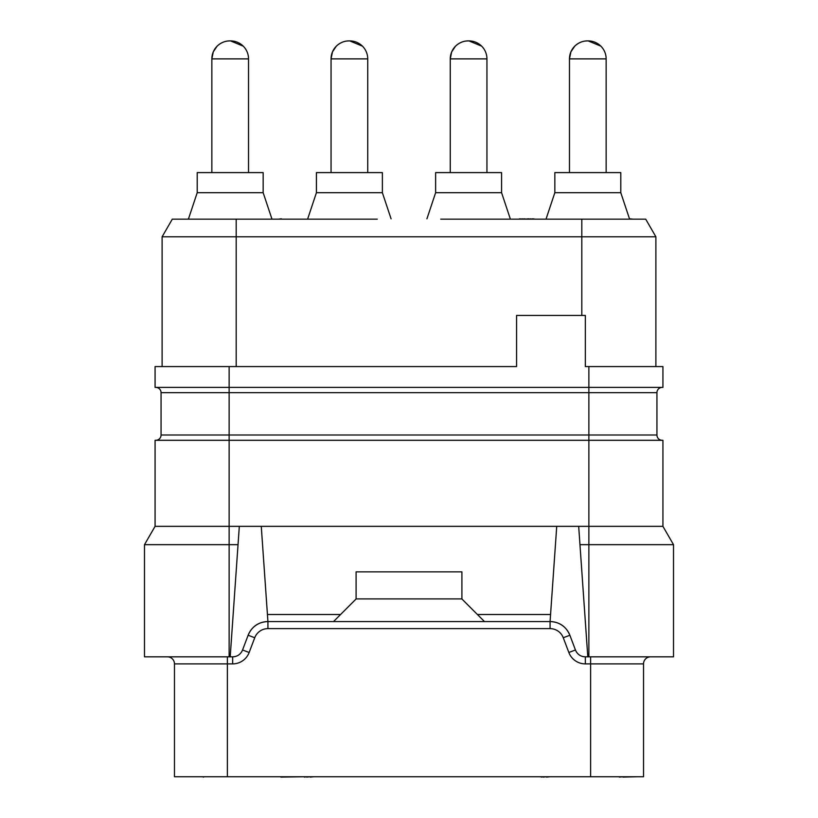 <?xml version="1.0" encoding="UTF-8"?>
<svg xmlns="http://www.w3.org/2000/svg" width="818" height="818" viewBox="0 0 818 818"><rect width="100%" height="100%" fill="white"/><g stroke="black" fill="none" stroke-linecap="round" stroke-linejoin="round"><path stroke-width="1.23" d="M588.868 366.576L588.868 392.681L229.132 392.681L229.132 387.384L662.928 387.384L662.928 366.576L585.34 366.576L585.34 315.441L516.567 315.441L516.567 366.576L155.072 366.576L155.072 387.384L229.132 387.384L229.132 366.576M655.883 366.576L655.883 236.791L162.117 236.791L172.301 219.152L377.262 219.152M645.699 219.152L655.883 236.791L645.699 219.152L440.738 219.152M349.398 219.152L363.693 219.152M454.307 219.152L468.602 219.152M162.117 366.576L162.117 236.791L172.301 219.152M188.396 219.152L197.21 192.7L263.161 192.7L271.985 219.152M263.161 192.7L263.161 172.598L197.21 172.598L197.21 192.7M248.529 172.598L248.529 58.886A17.986 17.986 90 0 0 230.543 40.9L229.838 40.9A17.986 17.986 -90 0 0 211.852 58.886L248.529 58.886M211.852 172.598L211.852 58.886L213.273 51.871L217.118 46.166C220.87 42.648 225.114 40.89 229.838 40.9L227.404 41.064L229.838 40.9M307.609 219.152L316.423 192.7L382.374 192.7L391.076 218.805M382.374 192.7L382.374 172.598L316.423 172.598L316.423 192.7M367.732 172.598L367.732 58.886A17.986 17.986 90 0 0 349.746 40.9L349.041 40.9A17.986 17.986 -90 0 0 331.055 58.886L367.732 58.886M331.055 172.598L331.055 58.886L332.486 51.871L336.321 46.166C340.084 42.648 344.317 40.89 349.041 40.9L346.607 41.064L349.041 40.9M426.924 218.805L435.626 192.7L501.577 192.7L510.391 219.152M501.577 192.7L501.577 172.598L435.626 172.598L435.626 192.7M486.945 172.598L486.945 58.886A17.986 17.986 90 0 0 468.959 40.9L468.254 40.9A17.986 17.986 -90 0 0 450.268 58.886L486.945 58.886M450.268 172.598L450.268 58.886L451.689 51.871L455.534 46.166C459.287 42.648 463.53 40.89 468.254 40.9L465.81 41.064L468.254 40.9M546.015 219.152L554.839 192.7L620.79 192.7L629.604 219.152M620.79 192.7L620.79 172.598L554.839 172.598L554.839 192.7M606.148 172.598L606.148 58.886A17.986 17.986 90 0 0 588.162 40.9L587.457 40.9A17.986 17.986 -90 0 0 569.471 58.886L606.148 58.886M569.471 172.598L569.471 58.886L570.892 51.871L574.737 46.166C578.49 42.648 582.733 40.89 587.457 40.9L585.023 41.064L587.457 40.9M284.153 219.152L281.331 219.152M278.509 219.152L281.331 218.805M533.847 219.152L535.258 219.152M532.436 219.152L533.847 218.805M530.555 219.152L532.436 218.805M528.673 219.152L530.555 218.805M524.911 219.152L528.673 218.805M523.029 219.152L524.911 218.805M521.158 219.152L523.029 218.805M519.747 219.152L521.158 218.805M518.806 219.152L519.747 218.805M187.516 219.152L188.457 218.805M632.958 219.152L629.482 218.805M155.072 526.342L229.132 526.342L229.132 392.681L161.064 392.681A5.286 5.286 0 0 0 155.778 387.384A5.286 5.286 0 0 1 161.064 392.681L161.064 435.002A5.286 5.286 0 0 1 155.778 440.288A5.286 5.286 0 0 0 161.064 435.002L588.868 435.002L588.868 440.288L662.928 440.288L662.928 526.342L588.868 526.342L588.868 440.288L155.072 440.288L155.072 526.342L144.489 544.665L229.132 544.665L229.132 656.834L144.489 656.834L144.489 544.665M662.222 387.384A5.286 5.286 0 0 0 656.936 392.681L656.936 435.002A5.286 5.286 0 0 0 662.222 440.288M239.316 526.342L238.038 544.665L229.132 544.665L229.132 526.342L588.868 526.342L588.868 544.665L579.962 544.665L587.805 656.834L585.34 656.834C580.596 656.639 577.303 654.359 575.443 649.993L568.847 652.488L563.265 637.743A14.111 14.111 0 0 0 550.074 628.623L267.926 628.623A14.111 14.111 0 0 0 254.735 637.743L249.153 652.488A17.638 17.638 0 0 1 232.66 663.889L227.373 663.889L227.373 776.752L174.469 776.752L174.469 663.889A7.055 7.055 0 0 0 167.414 656.834M238.038 544.665L230.195 656.834L229.132 656.834M230.195 656.834L232.66 656.834C237.404 656.639 240.696 654.359 242.557 649.993L248.13 635.249C251.852 626.516 258.447 621.956 267.926 621.568L484.471 621.568L477.415 614.512L550.565 614.512L550.074 621.568C559.553 621.956 566.148 626.516 569.87 635.249L575.443 649.993M261.269 526.342L267.926 621.568A21.166 21.166 0 0 0 264.47 621.854A21.166 21.166 0 0 1 267.926 621.568L267.926 628.623M477.415 614.512L461.904 598.991L461.904 571.854L356.096 571.854L356.096 598.991L340.585 614.512L267.435 614.512M556.731 526.342L550.565 614.512M484.471 621.568L550.074 621.568L550.074 628.623M578.684 526.342L579.962 544.665M588.868 656.834L588.868 544.665L673.511 544.665L673.511 656.834L587.805 656.834M662.928 526.342L673.511 544.665M241.811 651.568A10.583 10.583 0 0 1 240.901 652.887A10.583 10.583 0 0 0 241.811 651.568M235.952 656.312A10.583 10.583 0 0 1 234.388 656.69A10.583 10.583 0 0 0 235.952 656.312M263.733 621.987A21.166 21.166 0 0 0 261.341 622.621A21.166 21.166 0 0 1 263.733 621.987M261.259 622.641A21.166 21.166 0 0 0 258.498 623.786A21.166 21.166 0 0 1 261.259 622.641M258.345 623.868A21.166 21.166 0 0 0 253.672 627.089A21.166 21.166 0 0 1 258.345 623.868M253.549 627.202A21.166 21.166 0 0 0 251.504 629.39A21.166 21.166 0 0 1 253.549 627.202M251.443 629.461A21.166 21.166 0 0 0 250.011 631.465A21.166 21.166 0 0 1 251.443 629.461M248.13 635.249A21.166 21.166 0 0 1 249.623 632.11A21.166 21.166 0 0 0 248.13 635.249L254.735 637.743M569.87 635.249A21.166 21.166 0 0 0 568.377 632.11A21.166 21.166 0 0 1 569.87 635.249L563.265 637.743M567.989 631.465A21.166 21.166 0 0 0 566.557 629.461A21.166 21.166 0 0 1 567.989 631.465M566.496 629.39A21.166 21.166 0 0 0 564.451 627.202A21.166 21.166 0 0 1 566.496 629.39M564.328 627.089A21.166 21.166 0 0 0 559.655 623.868A21.166 21.166 0 0 1 564.328 627.089M559.502 623.786A21.166 21.166 0 0 0 556.741 622.641A21.166 21.166 0 0 1 559.502 623.786M556.659 622.621A21.166 21.166 0 0 0 554.267 621.987A21.166 21.166 0 0 1 556.659 622.621M553.53 621.854A21.166 21.166 0 0 0 550.074 621.568A21.166 21.166 0 0 1 553.53 621.854M583.612 656.69A10.583 10.583 0 0 1 582.048 656.312A10.583 10.583 0 0 0 583.612 656.69M577.099 652.887A10.583 10.583 0 0 1 576.189 651.568A10.583 10.583 0 0 0 577.099 652.887M650.586 656.834A7.055 7.055 0 0 0 643.531 663.889L643.531 776.752L227.373 776.752M373.734 776.752L444.266 776.752M280.86 776.752L278.509 776.752M304.368 776.752L280.86 777.1M306.719 776.752L304.368 777.1M541.26 776.752L517.16 776.752M543.019 776.752L541.26 777.1M613.551 776.752L619.43 776.752M622.958 776.752L619.43 777.1M637.069 776.752L622.958 777.1M203.273 776.752L183.283 776.752M204.449 776.752L203.273 777.1M310.247 776.752L306.719 777.1M313.775 776.752L310.247 777.1M546.547 776.752L543.019 777.1M550.074 776.752L546.547 777.1M333.529 621.568L340.585 614.512M461.904 598.899L356.096 598.899M236.187 366.576L236.187 219.152M581.813 315.441L581.813 219.152M656.936 392.681L588.868 392.681L588.868 435.002L656.936 435.002M242.557 649.993L249.153 652.488M232.66 656.834L232.66 663.889M585.34 656.834L585.34 663.889A17.638 17.638 0 0 1 568.847 652.488M590.627 656.834L590.627 663.889L585.34 663.889M227.373 656.834L227.373 663.889L174.469 663.889M643.531 663.889L590.627 663.889L590.627 776.752M243.263 46.166L241.678 44.765L243.263 46.166L230.543 40.9L232.977 41.064L230.543 40.9M239.224 43.139L237.016 42.107L239.224 43.139M217.118 46.166L218.703 44.765L217.118 46.166M221.157 43.139L223.365 42.107L221.157 43.139M362.466 46.166L360.881 44.765L362.466 46.166L349.746 40.9L352.19 41.064L349.746 40.9M358.427 43.139L356.219 42.107L358.427 43.139M336.321 46.166L337.906 44.765L336.321 46.166M340.36 43.139L342.578 42.107L340.36 43.139M481.679 46.166L480.094 44.765L481.679 46.166L468.959 40.9L471.393 41.064L468.959 40.9M477.64 43.139L475.422 42.107L477.64 43.139M455.534 46.166L457.119 44.765L455.534 46.166M459.573 43.139L461.781 42.107L459.573 43.139M600.882 46.166L599.297 44.765L600.882 46.166L588.162 40.9L590.596 41.064L588.162 40.9M596.843 43.139L594.635 42.107L596.843 43.139M574.737 46.166L576.322 44.765L574.737 46.166M578.776 43.139L580.985 42.107L578.776 43.139"/></g></svg>
